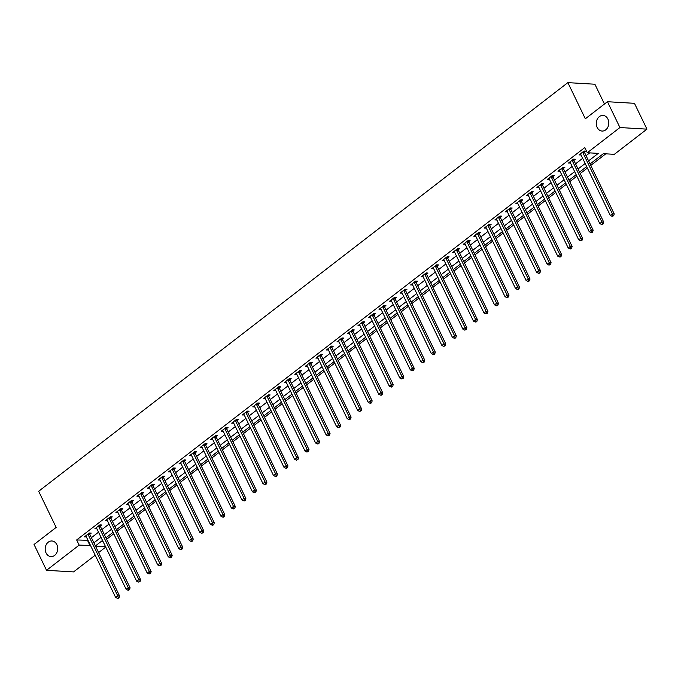 <?xml version="1.0" encoding="UTF-8"?>
<svg xmlns="http://www.w3.org/2000/svg" width="681" height="681" viewBox="0 0 681 681"><rect width="100%" height="100%" fill="white"/><g stroke="black" fill="none" stroke-linecap="round" stroke-linejoin="round"><path stroke-width="1.02" d="M56.838 544.621A7.814 6.257 93.4 0 1 56.778 552.725A7.814 6.257 93.4 0 1 50.99 556.59A7.814 6.257 93.4 0 1 46.061 552.946A7.814 6.257 93.4 0 1 46.121 544.851A7.814 6.257 93.4 0 1 51.909 540.986A7.814 6.257 93.4 0 1 56.838 544.621M607.92 119.081A7.814 6.257 93.4 0 1 607.852 127.177A7.814 6.257 93.4 0 1 602.064 131.05A7.814 6.257 93.4 0 1 597.143 127.407A7.814 6.257 93.4 0 1 597.203 119.303A7.814 6.257 93.4 0 1 602.991 115.438A7.814 6.257 93.4 0 1 607.92 119.081M604.456 104.023L594.888 84.223L567.86 82.631L38.672 491.265L56.148 527.417L34.05 544.485L46.538 570.312L79.158 545.115L90.505 545.464M567.86 82.631L585.337 118.783L607.443 101.716L634.462 103.316L646.95 129.143L614.322 154.332L603.366 153.685L590.061 163.959M106.628 539.284L113.761 533.776M117.158 531.154L124.282 525.647M127.679 523.025L134.812 517.517M138.209 514.896L145.334 509.397M148.73 506.775L155.855 501.267M159.252 498.645L166.385 493.138M169.782 490.516L176.907 485.008M180.303 482.386L187.437 476.887M190.833 474.265L197.958 468.758M201.355 466.136L208.48 460.628M211.876 458.007L219.01 452.499M222.406 449.877L229.531 444.378M232.928 441.756L240.061 436.249M243.457 433.627L250.582 428.119M253.979 425.497L261.104 419.998M264.5 417.368L271.634 411.869M275.03 409.247L282.155 403.739M285.552 401.118L292.685 395.61M296.082 392.988L303.207 387.489M306.603 384.859L313.728 379.36M317.125 376.738L324.258 371.23M327.655 368.608L334.78 363.101M338.176 360.479L345.31 354.98M348.706 352.349L355.831 346.85M359.227 344.228L366.352 338.721M369.749 336.099L376.882 330.591M380.279 327.97L387.404 322.471M390.8 319.84L397.934 314.341M401.33 311.719L408.455 306.212M411.852 303.59L418.977 298.082M422.373 295.46L429.507 289.961M432.903 287.339L440.028 281.832M443.425 279.21L450.558 273.702M453.955 271.081L461.08 265.573M464.476 262.951L471.601 257.452M474.997 254.83L482.131 249.323M485.527 246.701L492.652 241.193M496.049 238.571L503.182 233.064M506.579 230.442L513.704 224.943M517.1 222.321L524.225 216.813M527.622 214.192L534.755 208.684M538.152 206.062L545.277 200.554M548.673 197.933L555.807 192.434M559.203 189.812L566.328 184.304M569.725 181.682L576.85 176.175M580.246 173.553L587.38 168.045M590.776 165.423L605.792 153.829M105.734 547.064L98.6 552.572M95.204 555.194L73.557 571.912L46.538 570.312M101.265 541.412L103.052 541.514M588.571 160.861L598.258 153.387L587.303 152.731L584.8 147.573L76.664 539.956L88.011 540.305M91.407 537.684L98.532 532.176M101.929 529.554L109.054 524.047M112.45 521.425L119.584 515.917M122.98 513.295L130.105 507.796M133.502 505.174L140.635 499.667M144.031 497.045L151.156 491.537M154.553 488.915L161.678 483.408M165.074 480.786L172.208 475.287M175.604 472.665L182.729 467.157M186.126 464.536L193.259 459.028M196.656 456.406L203.781 450.907M207.177 448.277L214.302 442.778M217.699 440.156L224.832 434.648M228.229 432.026L235.354 426.519M238.75 423.897L245.884 418.398M249.28 415.768L256.405 410.268M259.801 407.647L266.926 402.139M270.323 399.517L277.456 394.01M280.853 391.388L287.978 385.889M291.374 383.258L298.508 377.759M301.904 375.137L309.029 369.63M312.426 367.008L319.551 361.5M322.947 358.878L330.081 353.379M333.477 350.749L340.602 345.25M343.999 342.628L351.132 337.121M354.529 334.499L361.654 328.991M365.05 326.369L372.175 320.87M375.571 318.248L382.705 312.741M386.101 310.119L393.226 304.611M396.623 301.989L403.756 296.482M407.153 293.86L414.278 288.361M417.674 285.739L424.799 280.231M428.196 277.61L435.329 272.102M438.726 269.48L445.851 263.973M449.247 261.351L456.381 255.852M459.777 253.23L466.902 247.722M470.299 245.1L477.424 239.593M480.82 236.971L487.954 231.463M491.35 228.842L498.475 223.342M501.871 220.721L509.005 215.213M512.401 212.591L519.526 207.084M522.923 204.462L530.048 198.954M533.444 196.332L540.578 190.833M543.974 188.211L551.099 182.704M554.496 180.082L561.629 174.574M565.026 171.952L572.151 166.453M575.547 163.823L582.672 158.324M586.069 155.702L589.72 152.876M584.519 152.195L585.89 151.131L584.06 151.029L579.012 154.927L581.021 154.893M573.998 160.316L575.36 159.26L573.538 159.15L568.482 163.057L570.491 163.023M563.468 168.445L564.838 167.39L563.017 167.279L557.96 171.186L559.969 171.152M552.946 176.575L554.317 175.519L552.487 175.409L547.439 179.307L549.448 179.273M542.417 184.704L543.787 183.64L541.965 183.538L536.909 187.437L538.918 187.403M531.895 192.825L533.266 191.77L531.435 191.659L526.387 195.566L528.396 195.532M521.374 200.955L522.736 199.899L520.914 199.788L515.857 203.687L517.866 203.662M510.844 209.084L512.214 208.028L510.392 207.918L505.336 211.817L507.345 211.782M500.322 217.213L501.693 216.149L499.863 216.047L494.815 219.946L496.824 219.912M489.792 225.334L491.163 224.279L489.341 224.168L484.285 228.075L486.294 228.041M479.271 233.464L480.641 232.408L478.811 232.298L473.763 236.196L475.772 236.171M468.749 241.593L470.111 240.538L468.29 240.427L463.233 244.326L465.242 244.292M458.219 249.723L459.59 248.659L457.768 248.556L452.712 252.455L454.721 252.421M447.698 257.844L449.068 256.788L447.238 256.677L442.19 260.585L444.199 260.551M437.168 265.973L438.538 264.918L436.717 264.807L431.66 268.706L433.669 268.68M426.646 274.102L428.017 273.047L426.187 272.936L421.139 276.835L423.148 276.801M416.125 282.232L417.487 281.168L415.665 281.066L410.617 284.964L412.618 284.93M405.595 290.353L406.966 289.297L405.144 289.187L400.087 293.094L402.096 293.06M395.074 298.482L396.444 297.427L394.614 297.316L389.566 301.215L391.575 301.189M384.544 306.612L385.914 305.556L384.093 305.446L379.036 309.344L381.045 309.31M374.022 314.741L375.393 313.677L373.563 313.575L368.515 317.474L370.524 317.44M363.501 322.862L364.863 321.807L363.041 321.696L357.993 325.603L359.994 325.569M352.971 330.992L354.341 329.936L352.52 329.825L347.463 333.724L349.472 333.699M342.449 339.121L343.82 338.065L341.99 337.955L336.942 341.853L338.951 341.819M331.919 347.25L333.29 346.186L331.468 346.084L326.412 349.983L328.421 349.949M321.398 355.371L322.768 354.316L320.938 354.205L315.89 358.112L317.899 358.078M310.876 363.501L312.247 362.445L310.417 362.335L305.369 366.233L307.369 366.208M300.347 371.63L301.717 370.575L299.895 370.464L294.839 374.363L296.848 374.329M289.825 379.76L291.196 378.696L289.365 378.593L284.317 382.492L286.326 382.458M279.295 387.881L280.666 386.825L278.844 386.714L273.788 390.622L275.796 390.588M268.774 396.01L270.144 394.954L268.314 394.844L263.266 398.743L265.275 398.717M258.252 404.139L259.623 403.075L257.793 402.973L252.745 406.872L254.745 406.838M247.722 412.26L249.093 411.205L247.271 411.103L242.215 415.001L244.224 414.967M237.201 420.39L238.571 419.334L236.741 419.224L231.693 423.131L233.702 423.097M226.671 428.519L228.041 427.464L226.22 427.353L221.163 431.252L223.172 431.218M216.149 436.649L217.52 435.585L215.69 435.482L210.642 439.381L212.651 439.347M205.628 444.77L206.998 443.714L205.168 443.612L200.12 447.511L202.121 447.477M195.098 452.899L196.469 451.843L194.647 451.733L189.59 455.64L191.599 455.606M184.577 461.028L185.947 459.973L184.117 459.862L179.069 463.761L181.078 463.727M174.047 469.158L175.417 468.094L173.595 467.992L168.539 471.89L170.548 471.856M163.525 477.279L164.896 476.223L163.065 476.113L158.018 480.02L160.026 479.986M153.004 485.408L154.374 484.353L152.544 484.242L147.496 488.149L149.497 488.115M142.474 493.538L143.844 492.482L142.023 492.372L136.966 496.27L138.975 496.236M131.952 501.667L133.323 500.603L131.493 500.501L126.445 504.4L128.454 504.366M121.422 509.788L122.793 508.733L120.971 508.622L115.915 512.529L117.924 512.495M110.901 517.918L112.271 516.862L110.441 516.751L105.393 520.65L107.402 520.625M100.379 526.047L101.75 524.991L99.92 524.881L94.872 528.779L96.872 528.745M89.849 534.176L91.22 533.112L89.398 533.01L84.342 536.909L86.351 536.875M607.443 101.716L619.931 127.543L646.95 129.143M76.664 539.956L79.158 545.115M587.303 152.731L619.931 127.543M93.901 542.842L101.026 537.343M104.423 534.721L111.556 529.214M114.953 526.592L122.078 521.084M125.474 518.462L132.608 512.955M136.004 510.333L143.129 504.834M146.526 502.212L153.651 496.704M157.047 494.083L164.181 488.575M167.577 485.953L174.702 480.454M178.099 477.824L185.232 472.325M188.628 469.703L195.753 464.195M199.15 461.573L206.275 456.066M209.671 453.444L216.805 447.945M220.201 445.314L227.326 439.815M230.723 437.193L237.856 431.686M241.253 429.064L248.378 423.556M251.774 420.935L258.899 415.436M262.296 412.805L269.429 407.306M272.826 404.684L279.951 399.177M283.347 396.555L290.481 391.047M293.877 388.425L301.002 382.926M304.398 380.296L311.523 374.797M314.92 372.175L322.053 366.667M325.45 364.046L332.575 358.538M335.971 355.916L343.105 350.417M346.501 347.795L353.626 342.288M357.023 339.666L364.148 334.158M367.544 331.536L374.678 326.029M378.074 323.407L385.199 317.908M388.596 315.286L395.729 309.778M399.126 307.157L406.251 301.649M409.647 299.027L416.772 293.52M420.168 290.898L427.302 285.399M430.698 282.777L437.823 277.269M441.22 274.647L448.345 269.14M451.741 266.518L458.875 261.01M462.271 258.388L469.396 252.889M472.793 250.267L479.926 244.76M483.323 242.138L490.448 236.63M493.844 234.009L500.969 228.501M504.366 225.879L511.499 220.38M514.896 217.758L522.021 212.251M525.417 209.629L532.551 204.121M535.947 201.499L543.072 195.992M546.468 193.37L553.593 187.871M556.99 185.249L564.123 179.741M567.52 177.12L574.645 171.612M578.041 168.99L585.175 163.491M95.468 546.085L105.546 546.681M586.664 166.581L579.54 172.089M576.143 174.711L569.018 180.21M565.622 182.84L558.488 188.339M555.092 190.961L547.967 196.469M544.57 199.09L537.437 204.598M534.04 207.22L526.915 212.719M523.519 215.349L516.394 220.848M512.997 223.47L505.864 228.978M502.467 231.6L495.342 237.107M491.946 239.729L484.812 245.228M481.416 247.858L474.291 253.358M470.894 255.979L463.77 261.487M460.373 264.109L453.24 269.616M449.843 272.238L442.718 277.737M439.322 280.368L432.188 285.867M428.792 288.489L421.667 293.996M418.27 296.618L411.145 302.126M407.749 304.748L400.615 310.247M397.219 312.868L390.094 318.376M386.697 320.998L379.564 326.505M376.167 329.127L369.042 334.635M365.646 337.257L358.521 342.756M355.124 345.378L347.991 350.885M344.595 353.507L337.47 359.015M334.073 361.637L326.94 367.144M323.543 369.766L316.418 375.265M313.022 377.887L305.897 383.394M302.5 386.016L295.367 391.524M291.97 394.146L284.845 399.653M281.449 402.275L274.324 407.774M270.927 410.396L263.794 415.904M260.397 418.526L253.272 424.033M249.876 426.655L242.742 432.163M239.346 434.784L232.221 440.284M228.825 442.905L221.7 448.413M218.303 451.035L211.17 456.542M207.773 459.164L200.648 464.672M197.252 467.294L190.118 472.793M186.722 475.415L179.597 480.922M176.2 483.544L169.075 489.052M165.679 491.673L158.545 497.173M155.149 499.803L148.024 505.302M144.627 507.924L137.494 513.431M134.097 516.053L126.972 521.561M123.576 524.183L116.451 529.682M113.055 532.312L105.921 537.811M102.525 540.433L95.4 545.941M87.619 540.603L90.113 545.77M580.306 153.932L580.833 155.038M569.776 162.061L570.312 163.159M559.254 170.182L559.791 171.289M548.724 178.311L549.261 179.418M538.203 186.441L538.739 187.547M527.681 194.57L528.209 195.668M517.151 202.691L517.688 203.798M506.63 210.821L507.166 211.927M496.1 218.95L496.636 220.057M485.579 227.079L486.115 228.178M475.057 235.2L475.585 236.307M464.527 243.33L465.063 244.436M454.006 251.459L454.542 252.566M443.476 259.589L444.012 260.687M432.954 267.71L433.491 268.816M422.433 275.839L422.961 276.946M411.903 283.968L412.439 285.075M401.381 292.098L401.918 293.196M390.851 300.219L391.388 301.325M380.33 308.348L380.866 309.455M369.809 316.478L370.336 317.584M359.279 324.599L359.815 325.705M348.757 332.728L349.293 333.835M338.227 340.858L338.763 341.964M327.706 348.987L328.242 350.094M317.184 357.108L317.712 358.215M306.654 365.237L307.191 366.344M296.133 373.367L296.669 374.473M285.603 381.496L286.139 382.603M275.081 389.617L275.618 390.724M264.56 397.747L265.088 398.853M254.03 405.876L254.566 406.983M243.509 414.005L244.045 415.112M232.979 422.126L233.515 423.233M222.457 430.256L222.993 431.362M211.936 438.385L212.463 439.492M201.406 446.515L201.942 447.613M190.884 454.636L191.421 455.742M180.363 462.765L180.891 463.872M169.833 470.894L170.369 472.001M159.311 479.024L159.839 480.122M148.781 487.145L149.318 488.251M138.26 495.274L138.796 496.381M127.739 503.404L128.266 504.51M117.209 511.533L117.745 512.631M106.687 519.654L107.215 520.761M96.157 527.784L96.693 528.89M85.636 535.913L86.172 537.02M582.689 152.084L582.715 152.246A1.217 0.979 -86.6 0 0 582.842 152.68L612.406 213.834L610.295 215.46L580.731 154.306A1.217 0.979 -86.6 0 0 580.484 153.966L580.382 153.872M584.375 151.046L584.536 152.357A1.217 0.979 -86.6 0 0 584.664 152.791L614.228 213.945L612.406 213.834L612.968 215.698L612.125 216.345L613.7 215.741L612.968 215.698M613.7 215.741L614.228 213.945M610.295 215.46L612.125 216.345M572.168 160.214L572.185 160.375A1.217 0.979 -86.6 0 0 572.312 160.81L601.876 221.963L599.774 223.589L570.21 162.436A1.217 0.979 -86.6 0 0 569.963 162.095L569.852 162.001M573.853 159.175L574.015 160.486A1.217 0.979 -86.6 0 0 574.143 160.92L603.707 222.074L601.876 221.963L602.447 223.828L601.604 224.475L602.327 224.517L603.17 223.87L602.447 223.828M603.17 223.87L603.707 222.074M599.774 223.589L601.604 224.475M561.646 168.335L561.663 168.505A1.217 0.979 -86.6 0 0 561.791 168.939L591.355 230.093L589.244 231.719L559.68 170.565A1.217 0.979 -86.6 0 0 559.433 170.224L559.331 170.122M563.323 167.296L563.493 168.607A1.217 0.979 -86.6 0 0 563.613 169.041L593.177 230.195L591.355 230.093L591.917 231.957L591.074 232.604L591.806 232.647L592.649 232L591.917 231.957M592.649 232L593.177 230.195M589.244 231.719L591.074 232.604M551.116 176.464L551.142 176.626A1.217 0.979 -86.6 0 0 551.261 177.06L580.825 238.214L578.722 239.84L549.158 178.686A1.217 0.979 -86.6 0 0 548.912 178.345L548.809 178.252M552.802 175.426L552.963 176.737A1.217 0.979 -86.6 0 0 553.091 177.171L582.655 238.324L580.825 238.214L581.395 240.078L580.553 240.733L581.285 240.776L582.127 240.121L581.395 240.078M582.127 240.121L582.655 238.324M578.722 239.84L580.553 240.733M540.595 184.594L540.612 184.755A1.217 0.979 -86.6 0 0 540.74 185.189L570.303 246.343L568.201 247.969L538.637 186.815A1.217 0.979 -86.6 0 0 538.39 186.475L538.279 186.381M542.28 183.555L542.442 184.866A1.217 0.979 -86.6 0 0 542.561 185.3L572.125 246.454L570.303 246.343L570.865 248.207L570.023 248.854L570.755 248.897L571.597 248.25L570.865 248.207M571.597 248.25L572.125 246.454M568.201 247.969L570.023 248.854M530.065 192.723L530.09 192.885A1.217 0.979 -86.6 0 0 530.218 193.319L559.782 254.473L557.671 256.099L528.107 194.945A1.217 0.979 -86.6 0 0 527.86 194.604L527.758 194.502M531.75 191.684L531.912 192.995A1.217 0.979 -86.6 0 0 532.04 193.43L561.604 254.583L559.782 254.473L560.344 256.337L559.501 256.984L560.233 257.026L561.076 256.379L560.344 256.337M561.076 256.379L561.604 254.583M557.671 256.099L559.501 256.984M519.543 200.844L519.56 201.014A1.217 0.979 -86.6 0 0 519.688 201.448L549.252 262.602L547.149 264.228L517.586 203.066A1.217 0.979 -86.6 0 0 517.339 202.734L517.228 202.632M521.229 199.805L521.391 201.116A1.217 0.979 -86.6 0 0 521.518 201.55L551.082 262.704L549.252 262.602L549.822 264.458L548.98 265.113L550.546 264.509L549.822 264.458M550.546 264.509L551.082 262.704M547.149 264.228L548.98 265.113M509.022 208.973L509.039 209.135A1.217 0.979 -86.6 0 0 509.167 209.569L538.731 270.723L536.619 272.349L507.064 211.195A1.217 0.979 -86.6 0 0 506.809 210.855L506.707 210.761M510.699 207.935L510.869 209.246A1.217 0.979 -86.6 0 0 510.988 209.68L540.552 270.834L538.731 270.723L539.292 272.587L538.45 273.243L539.182 273.285L540.024 272.63L539.292 272.587M540.024 272.63L540.552 270.834M536.619 272.349L538.45 273.243M498.492 217.103L498.518 217.265A1.217 0.979 -86.6 0 0 498.637 217.699L528.201 278.852L526.098 280.478L496.534 219.325A1.217 0.979 -86.6 0 0 496.287 218.984L496.185 218.89M500.177 216.064L500.339 217.375A1.217 0.979 -86.6 0 0 500.467 217.809L530.031 278.963L528.201 278.852L528.771 280.717L527.928 281.364L528.66 281.406L529.503 280.759L528.771 280.717M529.503 280.759L530.031 278.963M526.098 280.478L527.928 281.364M487.971 225.232L487.988 225.394A1.217 0.979 -86.6 0 0 488.115 225.828L517.679 286.982L515.577 288.608L486.013 227.454A1.217 0.979 -86.6 0 0 485.766 227.113L485.655 227.011M489.656 224.194L489.818 225.505A1.217 0.979 -86.6 0 0 489.937 225.93L519.501 287.093L517.679 286.982L518.241 288.846L517.398 289.493L518.13 289.536L518.973 288.889L518.241 288.846M518.973 288.889L519.501 287.093M515.577 288.608L517.398 289.493M477.441 233.353L477.466 233.523A1.217 0.979 -86.6 0 0 477.594 233.958L507.158 295.111L505.047 296.737L475.483 235.575A1.217 0.979 -86.6 0 0 475.236 235.243L475.134 235.141M479.126 232.315L479.288 233.626A1.217 0.979 -86.6 0 0 479.415 234.06L508.979 295.214L507.158 295.111L507.72 296.967L506.877 297.623L508.452 297.018L507.72 296.967M508.452 297.018L508.979 295.214M505.047 296.737L506.877 297.623M466.919 241.483L466.936 241.644A1.217 0.979 -86.6 0 0 467.064 242.078L496.628 303.232L494.525 304.858L464.961 243.704A1.217 0.979 -86.6 0 0 464.714 243.364L464.604 243.27M468.605 240.444L468.766 241.755A1.217 0.979 -86.6 0 0 468.894 242.189L498.458 303.343L496.628 303.232L497.198 305.097L496.355 305.752L497.079 305.795L497.922 305.139L497.198 305.097M497.922 305.139L498.458 303.343M494.525 304.858L496.355 305.752M456.398 249.612L456.415 249.774A1.217 0.979 -86.6 0 0 456.542 250.208L486.106 311.362L483.995 312.988L454.44 251.834A1.217 0.979 -86.6 0 0 454.184 251.493L454.082 251.4M458.075 248.574L458.245 249.884A1.217 0.979 -86.6 0 0 458.364 250.319L487.928 311.472L486.106 311.362L486.668 313.226L485.825 313.873L487.4 313.269L486.668 313.226M487.4 313.269L487.928 311.472M483.995 312.988L485.825 313.873M445.868 257.741L445.893 257.903A1.217 0.979 -86.6 0 0 446.012 258.337L475.576 319.491L473.474 321.117L443.91 259.963A1.217 0.979 -86.6 0 0 443.663 259.623L443.561 259.521M447.553 256.703L447.715 258.014A1.217 0.979 -86.6 0 0 447.843 258.44L477.407 319.602L475.576 319.491L476.147 321.355L475.304 322.002L476.036 322.045L476.879 321.398L476.147 321.355M476.879 321.398L477.407 319.602M473.474 321.117L475.304 322.002M435.346 265.862L435.363 266.033A1.217 0.979 -86.6 0 0 435.491 266.458L465.055 327.621L462.952 329.246L433.388 268.084A1.217 0.979 -86.6 0 0 433.142 267.752L433.031 267.65M437.032 264.824L437.193 266.135A1.217 0.979 -86.6 0 0 437.321 266.569L466.877 327.723L465.055 327.621L465.617 329.476L464.774 330.132L466.349 329.527L465.617 329.476M466.349 329.527L466.877 327.723M462.952 329.246L464.774 330.132M424.816 273.992L424.842 274.154A1.217 0.979 -86.6 0 0 424.97 274.588L454.533 335.742L452.422 337.367L422.858 276.214A1.217 0.979 -86.6 0 0 422.612 275.873L422.509 275.779M426.502 272.953L426.664 274.264A1.217 0.979 -86.6 0 0 426.791 274.698L456.355 335.852L454.533 335.742L455.095 337.606L454.253 338.261L454.985 338.304L455.827 337.648L455.095 337.606M455.827 337.648L456.355 335.852M452.422 337.367L454.253 338.261M414.295 282.121L414.312 282.283A1.217 0.979 -86.6 0 0 414.44 282.717L444.003 343.871L441.901 345.497L412.337 284.343A1.217 0.979 -86.6 0 0 412.09 284.003L411.979 283.909M415.98 281.083L416.142 282.394A1.217 0.979 -86.6 0 0 416.27 282.828L445.834 343.982L444.003 343.871L444.574 345.735L443.731 346.382L445.297 345.778L444.574 345.735M445.297 345.778L445.834 343.982M441.901 345.497L443.731 346.382M403.773 290.251L403.79 290.412A1.217 0.979 -86.6 0 0 403.918 290.847L433.482 352L431.371 353.626L401.816 292.472A1.217 0.979 -86.6 0 0 401.56 292.132L401.458 292.03M405.45 289.212L405.621 290.523A1.217 0.979 -86.6 0 0 405.74 290.949L435.304 352.111L433.482 352L434.044 353.865L433.201 354.512L433.933 354.554L434.776 353.907L434.044 353.865M434.776 353.907L435.304 352.111M431.371 353.626L433.201 354.512M393.243 298.372L393.269 298.542A1.217 0.979 -86.6 0 0 393.388 298.968L422.952 360.13L420.849 361.756L391.286 300.593A1.217 0.979 -86.6 0 0 391.039 300.261L390.937 300.159M394.929 297.333L395.091 298.644A1.217 0.979 -86.6 0 0 395.218 299.078L424.782 360.232L422.952 360.13L423.522 361.986L422.68 362.641L424.254 362.028L423.522 361.986M424.254 362.028L424.782 360.232M420.849 361.756L422.68 362.641M382.722 306.501L382.739 306.663A1.217 0.979 -86.6 0 0 382.867 307.097L412.431 368.251L410.328 369.877L380.764 308.723A1.217 0.979 -86.6 0 0 380.517 308.382L380.407 308.289M384.407 305.463L384.569 306.773A1.217 0.979 -86.6 0 0 384.697 307.208L414.252 368.361L412.431 368.251L412.992 370.115L412.15 370.77L412.882 370.813L413.725 370.158L412.992 370.115M413.725 370.158L414.252 368.361M410.328 369.877L412.15 370.77M372.192 314.631L372.218 314.792A1.217 0.979 -86.6 0 0 372.345 315.226L401.909 376.38L399.798 378.006L370.234 316.852A1.217 0.979 -86.6 0 0 369.987 316.512L369.885 316.418M373.878 313.592L374.039 314.903A1.217 0.979 -86.6 0 0 374.167 315.337L403.731 376.491L401.909 376.38L402.471 378.244L401.628 378.891L403.203 378.287L402.471 378.244M403.203 378.287L403.731 376.491M399.798 378.006L401.628 378.891M361.671 322.76L361.688 322.922A1.217 0.979 -86.6 0 0 361.815 323.356L391.379 384.51L389.277 386.136L359.713 324.982A1.217 0.979 -86.6 0 0 359.466 324.641L359.355 324.539M363.356 321.721L363.518 323.032A1.217 0.979 -86.6 0 0 363.645 323.458L393.209 384.612L391.379 384.51L391.95 386.374L391.107 387.021L391.83 387.063L392.673 386.416L391.95 386.374M392.673 386.416L393.209 384.612M389.277 386.136L391.107 387.021M351.149 330.881L351.166 331.051A1.217 0.979 -86.6 0 0 351.294 331.477L380.858 392.639L378.747 394.256L349.191 333.103A1.217 0.979 -86.6 0 0 348.944 332.771L348.834 332.668M352.826 329.842L352.996 331.153A1.217 0.979 -86.6 0 0 353.116 331.587L382.679 392.741L380.858 392.639L381.42 394.495L380.577 395.15L381.309 395.193L382.152 394.537L381.42 394.495M382.152 394.537L382.679 392.741M378.747 394.256L380.577 395.15M340.619 339.01L340.645 339.172A1.217 0.979 -86.6 0 0 340.764 339.606L370.328 400.76L368.225 402.386L338.661 341.232A1.217 0.979 -86.6 0 0 338.414 340.892L338.312 340.798M342.305 337.972L342.466 339.283A1.217 0.979 -86.6 0 0 342.594 339.717L372.158 400.871L370.328 400.76L370.898 402.624L370.055 403.28L370.787 403.322L371.63 402.667L370.898 402.624M371.63 402.667L372.158 400.871M368.225 402.386L370.055 403.28M330.098 347.14L330.115 347.301A1.217 0.979 -86.6 0 0 330.242 347.736L359.806 408.889L357.704 410.515L328.14 349.362A1.217 0.979 -86.6 0 0 327.893 349.021L327.782 348.927M331.783 346.101L331.945 347.412A1.217 0.979 -86.6 0 0 332.073 347.846L361.628 409L359.806 408.889L360.368 410.754L359.525 411.401L361.1 410.796L360.368 410.754M361.1 410.796L361.628 409M357.704 410.515L359.525 411.401M319.576 355.269L319.593 355.431A1.217 0.979 -86.6 0 0 319.721 355.865L349.285 417.019L347.174 418.645L317.61 357.491A1.217 0.979 -86.6 0 0 317.363 357.15L317.261 357.048M321.253 354.231L321.415 355.542A1.217 0.979 -86.6 0 0 321.543 355.967L351.107 417.121L349.285 417.019L349.847 418.883L349.004 419.53L349.736 419.573L350.579 418.926L349.847 418.883M350.579 418.926L351.107 417.121M347.174 418.645L349.004 419.53M309.046 363.39L309.072 363.56A1.217 0.979 -86.6 0 0 309.191 363.986L338.755 425.148L336.652 426.766L307.088 365.612A1.217 0.979 -86.6 0 0 306.842 365.28L306.731 365.178M310.732 362.352L310.894 363.663A1.217 0.979 -86.6 0 0 311.021 364.097L340.585 425.25L338.755 425.148L339.325 427.004L338.483 427.659L339.206 427.702L340.049 427.047L339.325 427.004M340.049 427.047L340.585 425.25M336.652 426.766L338.483 427.659M298.525 371.52L298.542 371.681A1.217 0.979 -86.6 0 0 298.67 372.115L328.233 433.269L326.131 434.895L296.567 373.741A1.217 0.979 -86.6 0 0 296.32 373.401L296.209 373.307M300.202 370.481L300.372 371.792A1.217 0.979 -86.6 0 0 300.491 372.226L330.055 433.38L328.233 433.269L328.795 435.133L327.953 435.78L328.685 435.831L329.527 435.176L328.795 435.133M329.527 435.176L330.055 433.38M326.131 434.895L327.953 435.78M287.995 379.649L288.02 379.811A1.217 0.979 -86.6 0 0 288.14 380.245L317.704 441.399L315.601 443.025L286.037 381.871A1.217 0.979 -86.6 0 0 285.79 381.53L285.688 381.437M289.68 378.61L289.842 379.921A1.217 0.979 -86.6 0 0 289.97 380.356L319.534 441.509L317.704 441.399L318.274 443.263L317.431 443.91L318.163 443.952L319.006 443.305L318.274 443.263M319.006 443.305L319.534 441.509M315.601 443.025L317.431 443.91M277.473 387.778L277.49 387.94A1.217 0.979 -86.6 0 0 277.618 388.374L307.182 449.528L305.079 451.154L275.516 390A1.217 0.979 -86.6 0 0 275.269 389.66L275.158 389.558M279.159 386.731L279.321 388.051A1.217 0.979 -86.6 0 0 279.448 388.476L309.004 449.63L307.182 449.528L307.744 451.392L306.91 452.039L308.476 451.435L307.744 451.392M308.476 451.435L309.004 449.63M305.079 451.154L306.91 452.039M266.952 395.899L266.969 396.07A1.217 0.979 -86.6 0 0 267.097 396.495L296.661 457.649L294.55 459.275L264.986 398.121A1.217 0.979 -86.6 0 0 264.739 397.789L264.637 397.687M268.629 394.861L268.791 396.172A1.217 0.979 -86.6 0 0 268.918 396.606L298.482 457.76L296.661 457.649L297.222 459.513L296.38 460.169L297.955 459.556L297.222 459.513M297.955 459.556L298.482 457.76M294.55 459.275L296.38 460.169M256.422 404.029L256.448 404.191A1.217 0.979 -86.6 0 0 256.567 404.625L286.131 465.778L284.028 467.404L254.464 406.251A1.217 0.979 -86.6 0 0 254.217 405.91L254.107 405.816M258.108 402.99L258.269 404.301A1.217 0.979 -86.6 0 0 258.397 404.735L287.961 465.889L286.131 465.778L286.701 467.643L285.858 468.29L286.59 468.341L287.425 467.685L286.701 467.643M287.425 467.685L287.961 465.889M284.028 467.404L285.858 468.29M245.901 412.158L245.918 412.32A1.217 0.979 -86.6 0 0 246.045 412.754L275.609 473.908L273.507 475.534L243.943 414.38A1.217 0.979 -86.6 0 0 243.696 414.039L243.585 413.946M247.586 411.12L247.748 412.431A1.217 0.979 -86.6 0 0 247.867 412.865L277.431 474.019L275.609 473.908L276.171 475.772L275.328 476.419L276.06 476.462L276.903 475.815L276.171 475.772M276.903 475.815L277.431 474.019M273.507 475.534L275.328 476.419M235.371 420.288L235.396 420.449A1.217 0.979 -86.6 0 0 235.515 420.884L265.079 482.037L262.977 483.663L233.413 422.509A1.217 0.979 -86.6 0 0 233.166 422.169L233.064 422.067M237.056 419.241L237.218 420.552A1.217 0.979 -86.6 0 0 237.346 420.986L266.909 482.139L265.079 482.037L265.65 483.902L264.807 484.549L265.539 484.591L266.382 483.944L265.65 483.902M266.382 483.944L266.909 482.139M262.977 483.663L264.807 484.549M224.849 428.409L224.866 428.579A1.217 0.979 -86.6 0 0 224.994 429.004L254.558 490.158L252.455 491.784L222.891 430.63A1.217 0.979 -86.6 0 0 222.644 430.298L222.534 430.196M226.535 427.37L226.696 428.681A1.217 0.979 -86.6 0 0 226.824 429.115L256.379 490.269L254.558 490.158L255.12 492.022L254.285 492.678L255.852 492.065L255.12 492.022M255.852 492.065L256.379 490.269M252.455 491.784L254.285 492.678M214.328 436.538L214.345 436.7A1.217 0.979 -86.6 0 0 214.472 437.134L244.036 498.288L241.925 499.914L212.361 438.76A1.217 0.979 -86.6 0 0 212.114 438.419L212.012 438.326M216.005 435.5L216.166 436.81A1.217 0.979 -86.6 0 0 216.294 437.245L245.858 498.398L244.036 498.288L244.598 500.152L243.755 500.799L244.488 500.85L245.33 500.195L244.598 500.152M245.33 500.195L245.858 498.398M241.925 499.914L243.755 500.799M203.798 444.667L203.823 444.829A1.217 0.979 -86.6 0 0 203.942 445.263L233.506 506.417L231.404 508.043L201.84 446.889A1.217 0.979 -86.6 0 0 201.593 446.549L201.482 446.455M205.483 443.629L205.645 444.94A1.217 0.979 -86.6 0 0 205.773 445.374L235.337 506.528L233.506 506.417L234.077 508.281L233.234 508.928L233.966 508.971L234.8 508.324L234.077 508.281M234.8 508.324L235.337 506.528M231.404 508.043L233.234 508.928M193.276 452.788L193.293 452.959A1.217 0.979 -86.6 0 0 193.421 453.393L222.985 514.547L220.882 516.172L191.318 455.019A1.217 0.979 -86.6 0 0 191.072 454.678L190.961 454.576M194.962 451.75L195.124 453.061A1.217 0.979 -86.6 0 0 195.243 453.495L224.807 514.649L222.985 514.547L223.547 516.411L222.704 517.058L223.436 517.1L224.279 516.453L223.547 516.411M224.279 516.453L224.807 514.649M220.882 516.172L222.704 517.058M182.746 460.918L182.772 461.088A1.217 0.979 -86.6 0 0 182.891 461.514L212.455 522.668L210.352 524.293L180.788 463.14A1.217 0.979 -86.6 0 0 180.542 462.808L180.439 462.705M184.432 459.879L184.594 461.19A1.217 0.979 -86.6 0 0 184.721 461.624L214.285 522.778L212.455 522.668L213.025 524.532L212.183 525.187L212.915 525.23L213.757 524.574L213.025 524.532M213.757 524.574L214.285 522.778M210.352 524.293L212.183 525.187M172.225 469.047L172.242 469.209A1.217 0.979 -86.6 0 0 172.37 469.643L201.934 530.797L199.831 532.423L170.267 471.269A1.217 0.979 -86.6 0 0 170.02 470.929L169.909 470.835M173.91 468.009L174.072 469.32A1.217 0.979 -86.6 0 0 174.2 469.754L203.764 530.908L201.934 530.797L202.495 532.661L201.661 533.308L203.227 532.704L202.495 532.661M203.227 532.704L203.764 530.908M199.831 532.423L201.661 533.308M161.703 477.177L161.72 477.338A1.217 0.979 -86.6 0 0 161.848 477.773L191.412 538.926L189.301 540.552L159.737 479.398A1.217 0.979 -86.6 0 0 159.49 479.058L159.388 478.964M163.38 476.138L163.542 477.449A1.217 0.979 -86.6 0 0 163.67 477.883L193.234 539.037L191.412 538.926L191.974 540.791L191.131 541.438L191.863 541.48L192.706 540.833L191.974 540.791M192.706 540.833L193.234 539.037M189.301 540.552L191.131 541.438M151.173 485.298L151.199 485.468A1.217 0.979 -86.6 0 0 151.318 485.902L180.882 547.056L178.78 548.682L149.216 487.528A1.217 0.979 -86.6 0 0 148.969 487.187L148.858 487.085M152.859 484.259L153.021 485.57A1.217 0.979 -86.6 0 0 153.148 486.004L182.712 547.158L180.882 547.056L181.452 548.92L180.61 549.567L181.342 549.61L182.176 548.963L181.452 548.92M182.176 548.963L182.712 547.158M178.78 548.682L180.61 549.567M140.652 493.427L140.669 493.589A1.217 0.979 -86.6 0 0 140.797 494.023L170.361 555.177L168.258 556.803L138.694 495.649A1.217 0.979 -86.6 0 0 138.447 495.308L138.337 495.215M142.338 492.389L142.499 493.699A1.217 0.979 -86.6 0 0 142.618 494.134L172.182 555.287L170.361 555.177L170.922 557.041L170.08 557.696L170.812 557.739L171.655 557.084L170.922 557.041M171.655 557.084L172.182 555.287M168.258 556.803L170.08 557.696M130.122 501.557L130.148 501.718A1.217 0.979 -86.6 0 0 130.275 502.152L159.831 563.306L157.728 564.932L128.164 503.778A1.217 0.979 -86.6 0 0 127.917 503.438L127.815 503.344M131.808 500.518L131.969 501.829A1.217 0.979 -86.6 0 0 132.097 502.263L161.661 563.417L159.831 563.306L160.401 565.17L159.558 565.817L161.133 565.213L160.401 565.17M161.133 565.213L161.661 563.417M157.728 564.932L159.558 565.817M119.601 509.686L119.618 509.848A1.217 0.979 -86.6 0 0 119.745 510.282L149.309 571.436L147.207 573.062L117.643 511.908A1.217 0.979 -86.6 0 0 117.396 511.567L117.285 511.465M121.286 508.647L121.448 509.958A1.217 0.979 -86.6 0 0 121.576 510.384L151.139 571.546L149.309 571.436L149.871 573.3L149.037 573.947L150.603 573.342L149.871 573.3M150.603 573.342L151.139 571.546M147.207 573.062L149.037 573.947M109.079 517.807L109.096 517.977A1.217 0.979 -86.6 0 0 109.224 518.411L138.788 579.565L136.677 581.191L107.113 520.029A1.217 0.979 -86.6 0 0 106.866 519.697L106.764 519.594M110.756 516.768L110.918 518.079A1.217 0.979 -86.6 0 0 111.046 518.513L140.609 579.667L138.788 579.565L139.35 581.421L138.507 582.076L140.082 581.472L139.35 581.421M140.082 581.472L140.609 579.667M136.677 581.191L138.507 582.076M98.549 525.936L98.575 526.098A1.217 0.979 -86.6 0 0 98.694 526.532L128.258 587.686L126.155 589.312L96.591 528.158A1.217 0.979 -86.6 0 0 96.344 527.818L96.242 527.724M100.235 524.898L100.396 526.209A1.217 0.979 -86.6 0 0 100.524 526.643L130.088 587.797L128.258 587.686L128.828 589.55L127.985 590.206L128.718 590.248L129.552 589.593L128.828 589.55M129.552 589.593L130.088 587.797M126.155 589.312L127.985 590.206M88.028 534.066L88.045 534.227A1.217 0.979 -86.6 0 0 88.172 534.662L117.736 595.815L115.634 597.441L86.07 536.288A1.217 0.979 -86.6 0 0 85.823 535.947L85.712 535.853M89.713 533.027L89.875 534.338A1.217 0.979 -86.6 0 0 89.994 534.772L119.558 595.926L117.736 595.815L118.298 597.68L117.455 598.327L118.188 598.369L119.03 597.722L118.298 597.68M119.03 597.722L119.558 595.926M115.634 597.441L117.455 598.327M582.715 152.246L584.536 152.357M582.842 152.68L584.664 152.791M572.185 160.375L574.015 160.486M572.312 160.81L574.143 160.92M561.663 168.505L563.493 168.607M561.791 168.939L563.613 169.041M551.142 176.626L552.963 176.737M551.261 177.06L553.091 177.171M540.612 184.755L542.442 184.866M540.74 185.189L542.561 185.3M530.09 192.885L531.912 192.995M530.218 193.319L532.04 193.43M519.56 201.014L521.391 201.116M519.688 201.448L521.518 201.55M509.039 209.135L510.869 209.246M509.167 209.569L510.988 209.68M498.518 217.265L500.339 217.375M498.637 217.699L500.467 217.809M487.988 225.394L489.818 225.505M488.115 225.828L489.937 225.93M477.466 233.523L479.288 233.626M477.594 233.958L479.415 234.06M466.936 241.644L468.766 241.755M467.064 242.078L468.894 242.189M456.415 249.774L458.245 249.884M456.542 250.208L458.364 250.319M445.893 257.903L447.715 258.014M446.012 258.337L447.843 258.44M435.363 266.033L437.193 266.135M435.491 266.458L437.321 266.569M424.842 274.154L426.664 274.264M424.97 274.588L426.791 274.698M414.312 282.283L416.142 282.394M414.44 282.717L416.27 282.828M403.79 290.412L405.621 290.523M403.918 290.847L405.74 290.949M393.269 298.542L395.091 298.644M393.388 298.968L395.218 299.078M382.739 306.663L384.569 306.773M382.867 307.097L384.697 307.208M372.218 314.792L374.039 314.903M372.345 315.226L374.167 315.337M361.688 322.922L363.518 323.032M361.815 323.356L363.645 323.458M351.166 331.051L352.996 331.153M351.294 331.477L353.116 331.587M340.645 339.172L342.466 339.283M340.764 339.606L342.594 339.717M330.115 347.301L331.945 347.412M330.242 347.736L332.073 347.846M319.593 355.431L321.415 355.542M319.721 355.865L321.543 355.967M309.072 363.56L310.894 363.663M309.191 363.986L311.021 364.097M298.542 371.681L300.372 371.792M298.67 372.115L300.491 372.226M288.02 379.811L289.842 379.921M288.14 380.245L289.97 380.356M277.49 387.94L279.321 388.051M277.618 388.374L279.448 388.476M266.969 396.07L268.791 396.172M267.097 396.495L268.918 396.606M256.448 404.191L258.269 404.301M256.567 404.625L258.397 404.735M245.918 412.32L247.748 412.431M246.045 412.754L247.867 412.865M235.396 420.449L237.218 420.552M235.515 420.884L237.346 420.986M224.866 428.579L226.696 428.681M224.994 429.004L226.824 429.115M214.345 436.7L216.166 436.81M214.472 437.134L216.294 437.245M203.823 444.829L205.645 444.94M203.942 445.263L205.773 445.374M193.293 452.959L195.124 453.061M193.421 453.393L195.243 453.495M182.772 461.088L184.594 461.19M182.891 461.514L184.721 461.624M172.242 469.209L174.072 469.32M172.37 469.643L174.2 469.754M161.72 477.338L163.542 477.449M161.848 477.773L163.67 477.883M151.199 485.468L153.021 485.57M151.318 485.902L153.148 486.004M140.669 493.589L142.499 493.699M140.797 494.023L142.618 494.134M130.148 501.718L131.969 501.829M130.275 502.152L132.097 502.263M119.618 509.848L121.448 509.958M119.745 510.282L121.576 510.384M109.096 517.977L110.918 518.079M109.224 518.411L111.046 518.513M98.575 526.098L100.396 526.209M98.694 526.532L100.524 526.643M88.045 534.227L89.875 534.338M88.172 534.662L89.994 534.772"/></g></svg>
